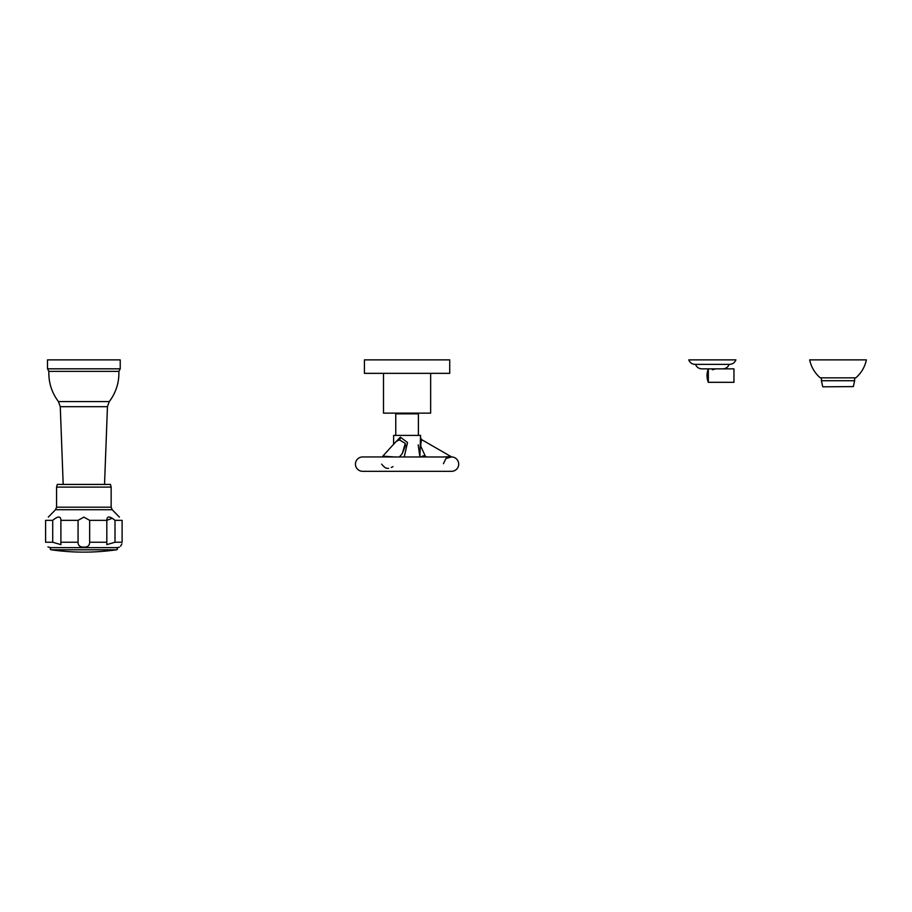 <?xml version="1.0" encoding="UTF-8"?>
<svg xmlns="http://www.w3.org/2000/svg" width="912" height="912" viewBox="0 0 912 912"><rect width="100%" height="100%" fill="white"/><g stroke="black" fill="none" stroke-linecap="round" stroke-linejoin="round"><path stroke-width="1.37" d="M708.955 368.858L715.715 368.858L712.329 369.77M695.503 364.367C696.665 367.205 698.774 368.699 701.841 368.858L722.828 368.858C725.895 368.699 728.004 367.205 729.167 364.367M729.554 364.367L695.115 364.367C692.048 364.207 689.939 362.714 688.777 359.875L735.893 359.875C734.73 362.714 732.621 364.207 729.554 364.367M708.328 382.322A17.955 17.955 0 0 1 708.328 368.858L708.328 382.322L733.955 382.322L733.955 368.858L715.715 368.858M51.574 547.633L83.858 547.633L51.574 547.633M51.368 547.633L117.169 547.633L51.368 547.633C49.955 548.739 49.898 549.457 51.209 549.788A229.493 229.493 0 0 0 116.508 549.788C117.819 549.457 117.773 548.739 116.36 547.633M78.067 542.241L78.067 520.342L83.858 517.127L89.65 520.342L89.65 542.241C89.661 545.547 87.723 547.177 83.858 547.143C79.982 547.166 78.056 545.536 78.067 542.241L60.899 542.241L60.933 544.635L52.714 542.241L52.714 520.342L45.6 520.342C49.316 515.941 49.316 515.941 45.6 520.342L45.6 542.241C48.507 548.819 48.507 548.819 45.6 542.241L45.6 520.342M50.548 547.633L47.948 546.915M121.9 543.837L120.623 546.174M89.65 542.241L106.818 542.241L106.795 544.635L115.003 542.241L122.117 542.241C119.21 548.819 119.21 548.819 122.117 542.241L122.117 520.342C118.4 515.941 118.4 515.941 122.117 520.342L115.003 520.342C109.645 515.941 106.921 515.941 106.818 520.342L112.256 518.278M106.818 542.241L106.818 520.342L89.65 520.342M115.003 542.241L115.003 520.342M52.714 520.342C58.072 515.941 60.796 515.941 60.899 520.342L60.933 519.76M78.067 520.342L60.899 520.342L60.899 542.241M56.567 487.111L57.285 484.42L110.432 484.42L111.15 487.111L56.567 487.111L56.567 507.197L111.15 507.197L111.15 487.111M118.879 371.366L120.224 368.824L47.504 368.824L48.849 371.366L118.879 371.366C119.198 382.55 116.006 392.616 109.292 401.565L58.425 401.565L60.272 406.684L107.456 406.684L109.292 401.565M47.504 368.824L47.504 359.875L120.224 359.875L120.224 368.824M823.012 386.813L853.37 386.597L823.012 386.813M838.025 377.83L820.253 377.83C814.735 373.019 811.213 367.034 809.662 359.875L866.4 359.875C864.85 367.034 861.316 373.019 855.809 377.83L838.025 377.83M364.811 471.322L362.634 471.322A7.182 7.182 0 0 1 355.452 464.14A7.182 7.182 0 0 0 362.634 471.322L451.52 471.322A7.182 7.182 0 0 0 458.702 464.14A7.182 7.182 0 0 0 452.272 456.992A3.238 3.238 95.5 0 1 450.995 456.581L422.153 439.926C421.241 440.177 420.785 442.32 420.785 446.333L425.391 456.308L426.508 456.946L425.391 456.308A3.238 3.238 -21 0 0 421.367 456.946L426.508 456.946M355.452 464.14A7.182 7.182 0 0 1 362.634 456.946A7.182 7.182 0 0 0 355.452 464.14M362.634 456.946L452.272 456.992M443.403 456.946L450.995 456.581M387.805 468.358L388.58 468.301M391.294 467.48L392.969 466.636M381.661 464.14C383.998 467.115 386.027 468.517 387.76 468.358M382.06 456.958L396.378 441.226L399.536 439.926L405.281 443.449L402.26 453.629M405.669 445.033L402.283 453.617L399.388 456.946M418.198 444.828L419.908 456.946L420.546 435.4L393.608 435.4L393.608 444.429M404.21 456.946L407.527 442.548L400.345 437.133L395.181 442.605M395.762 435.4L395.762 413.854L418.391 413.854L418.391 435.4M430.646 373.35L430.646 413.136L383.507 413.136L383.507 373.35M364.424 373.35L449.719 373.35L449.719 359.875L364.424 359.875L364.424 373.35M383.439 456.171L394.018 456.946M451.52 471.322A7.182 7.182 0 0 0 458.702 464.14M51.209 549.788L116.508 549.788M52.714 542.241L45.6 542.241M56.567 507.197L55.541 509.717L112.176 509.717L119.415 517.127M854.635 377.83L854.635 380.714L821.416 380.714L822.681 386.597M420.546 437.133A3.238 3.238 -145.4 0 0 422.153 439.926M400.345 437.133A3.238 1.619 -90 0 1 399.536 439.926M384.476 456.992A3.238 1.619 90 0 0 385.115 456.581M119.415 547.143L117.169 547.633M112.176 509.717L111.15 507.197M55.541 509.717L48.302 517.127M104.527 484.42L107.456 406.684M63.19 484.42L60.272 406.684M48.849 371.366C48.53 382.55 51.722 392.616 58.425 401.565M854.635 380.714L853.37 386.597M821.416 377.83L821.416 380.714M451.406 456.946L445.911 458.565L443.437 463.695M399.889 413.854L399.889 413.136M414.253 413.854L414.253 413.136"/></g></svg>
